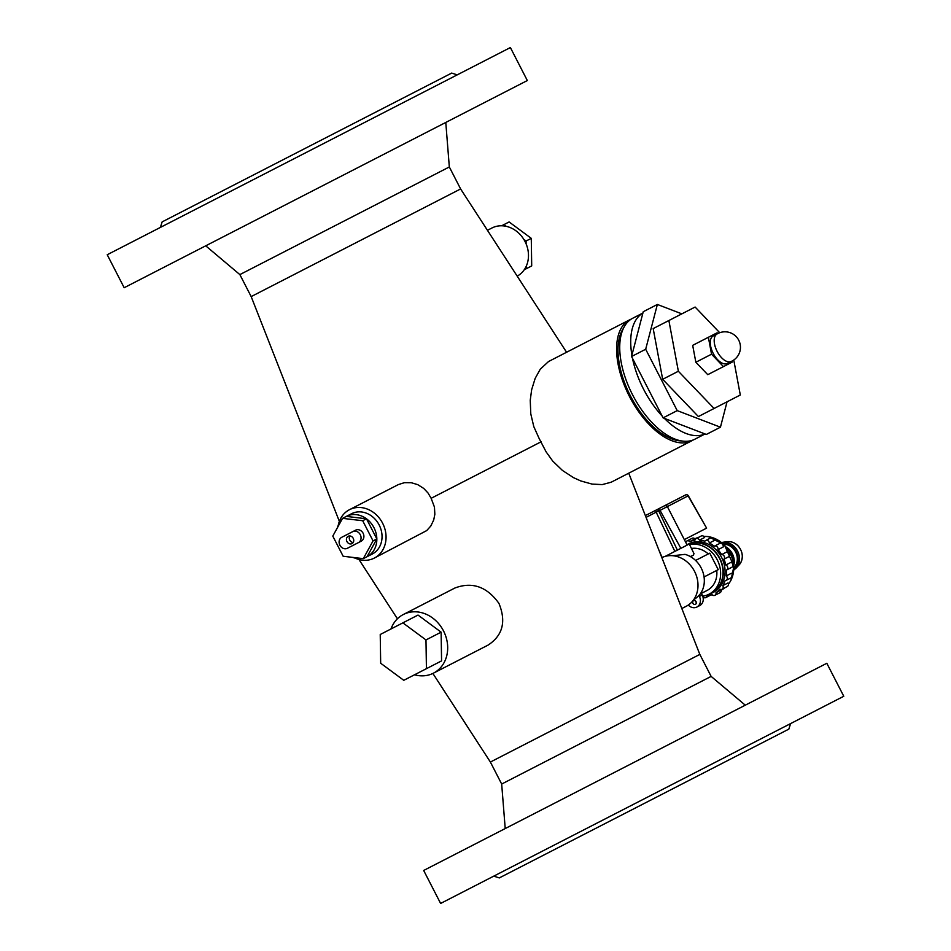 <?xml version="1.0" encoding="UTF-8"?>
<svg xmlns="http://www.w3.org/2000/svg" width="951" height="951" viewBox="0 0 951 951"><rect width="100%" height="100%" fill="white"/><g stroke="black" fill="none" stroke-linecap="round" stroke-linejoin="round"><path stroke-width="1.43" d="M517.201 276.147A27.199 23.288 -117.2 0 0 524.251 269.751A27.199 23.288 -117.2 0 0 526.45 265.757A27.199 23.288 -117.2 0 0 526.117 243.872A27.199 23.288 -117.2 0 0 523.787 239.331A27.199 23.288 -117.2 0 0 506.182 226.314A27.199 23.288 -117.2 0 0 501.652 225.779A27.199 23.288 -117.2 0 0 491.893 228.014L487.447 230.297M506.182 226.314L503.899 224.626L501.652 225.779M526.117 243.872L526.069 241.019L523.787 239.331M524.251 269.751L526.497 268.598L526.45 265.757M526.497 268.598L531.704 265.923L531.276 238.344L509.106 221.952L503.899 224.626M526.069 241.019L531.276 238.344M693.79 599.582A24.726 21.172 -117.2 0 0 698.819 595.421L699.294 595.183A24.726 21.172 -117.2 0 0 702.753 571.622A24.726 21.172 -117.2 0 0 684.982 554.362L672.928 555.729M657.89 509.177L685.588 494.936A2.057 2.057 0 0 1 688.322 495.756L667.352 506.586L687.157 545.101L680.868 548.335L660.03 510.354L656.178 512.173A2.057 1.07 -117.2 0 1 656.261 510.009L657.89 509.177L660.03 510.354M685.588 494.936A2.057 1.819 -117.2 0 1 688.132 495.899L706.617 528.138L684.328 539.597M646.49 515.038L656.261 510.009A2.057 1.759 62.8 0 1 658.746 511.008L677.374 550.118L665.189 556.383M680.868 548.335L674.865 551.414L656.178 512.173L646.062 517.368M665.201 556.383L667.34 555.277M719.836 558.415A27.199 23.288 -117.2 0 0 686.967 544.733L688.488 543.948A27.199 23.288 62.8 0 1 721.631 557.488A27.199 23.288 62.8 0 1 713.345 592.33L711.55 593.246A27.199 23.288 -117.2 0 0 719.836 558.415M708.162 594.613A27.199 23.288 -117.2 0 0 711.55 593.246M709.779 553.161L695.585 560.46L709.779 553.161L718.255 569.649L704.061 576.948M701.362 593.388L707.116 590.44A22.669 19.4 -117.2 0 0 716.745 570.434M689.261 544.02L693.957 553.553L693.422 555.277L690.295 556.537M708.269 553.934A22.669 19.4 -117.2 0 0 691.543 548.454M701.053 592.77L702.218 595.041A8.238 7.061 62.8 0 1 699.71 605.597L696.869 607.047A8.238 7.061 -117.2 0 0 699.377 596.491L698.819 595.421M695.526 600.961A2.057 1.759 -117.2 0 0 696.334 602.518M693.564 600.64A2.057 1.759 62.8 0 1 695.454 604.301A2.057 1.759 62.8 0 1 693.564 600.64L693.564 600.64M688.286 605.05A8.238 7.061 -117.2 0 0 696.869 607.047M702.718 596.194A26.89 23.026 -117.2 0 0 709.042 594.197L711.407 592.972A26.89 23.026 -117.2 0 0 719.598 558.534A26.89 23.026 -117.2 0 0 689.297 544.091M688.667 544.317A26.89 23.026 -117.2 0 0 687.109 545.006M709.042 594.197A26.89 23.026 -117.2 0 0 717.232 559.759A26.89 23.026 -117.2 0 0 689.546 544.578M733.958 567.521L734.255 567.212A13.457 11.519 -117.2 0 0 735.955 552.697A13.457 11.519 -117.2 0 0 723.782 544.234M686.955 540.964A2.734 2.342 -117.2 0 1 689.748 541.583L694.955 538.896A2.734 2.342 -117.2 0 0 692.162 538.29L686.955 540.964A2.734 2.342 -117.2 0 0 685.826 542.522M696.025 538.682A2.734 2.342 -117.2 0 1 699.425 540.168L704.632 537.493A2.734 2.342 -117.2 0 0 701.232 536.007L696.025 538.682A2.734 2.342 -117.2 0 0 694.896 540.287A28.839 24.702 62.8 0 0 689.748 541.583M702.944 596.895A2.734 2.342 -117.2 0 0 706.938 595.992A28.839 24.702 62.8 0 0 712.085 594.696A2.734 2.342 -117.2 0 0 716.008 592.687L721.215 590.012A2.734 2.342 -117.2 0 1 720.085 592.628L714.879 595.302M705.654 540.513A2.734 2.342 -117.2 0 1 709.327 543.021L714.534 540.346A2.734 2.342 -117.2 0 0 710.861 537.838L705.654 540.513A2.734 2.342 -117.2 0 0 704.881 541.214A28.839 24.702 62.8 0 0 699.425 540.168M709.327 543.021A28.839 24.702 62.8 0 1 714.272 546.243A2.734 2.342 -117.2 0 1 717.946 549.702L723.152 547.027A2.734 2.342 -117.2 0 0 719.479 543.568L714.486 546.136M723.973 559.188L729.179 556.513A2.734 2.342 -117.2 0 0 726.826 551.925L721.619 554.599A2.734 2.342 -117.2 0 1 723.973 559.188A28.839 24.702 62.8 0 1 725.815 565.025L731.022 562.35A2.734 2.342 -117.2 0 1 731.699 567.355L726.707 569.922M716.008 592.687A28.839 24.702 62.8 0 0 720.062 589.251A2.734 2.342 -117.2 0 0 722.784 585.638A28.839 24.702 62.8 0 0 725.126 580.585A2.734 2.342 -117.2 0 0 726.231 575.926A28.839 24.702 62.8 0 0 726.493 570.029A2.734 2.342 -117.2 0 0 725.815 565.025M726.136 580.36L731.343 577.685A2.734 2.342 -117.2 0 0 731.438 573.251L726.231 575.926M722.023 589.263L727.23 586.577A2.734 2.342 -117.2 0 0 727.99 582.963L722.784 585.638M717.946 549.702A28.839 24.702 62.8 0 1 721.619 554.599M717.839 333.539L717.125 332.791L708.376 337.284L711.538 354.188L723.449 366.61L732.187 362.117L731.997 361.083M717.018 334.003L713.214 335.953A15.454 7.977 62.8 0 0 713.179 353.344A15.454 7.977 62.8 0 0 727.349 363.448L731.141 361.487M711.538 354.188L695.847 362.26L707.758 374.67L723.449 366.61M695.847 362.26L692.685 345.356L708.376 337.284M714.082 408.478L698.391 416.55L662.669 379.306L653.182 328.582L668.874 320.523L678.36 371.247L714.082 408.478L740.306 394.998L733.768 360.037M662.669 379.306L678.36 371.247M719.729 332.719L695.11 307.042L668.874 320.523M720.442 427.189L706.32 434.452L663.097 417.869L631.559 356.506L631.904 355.175L643.245 311.726L657.367 304.463L645.681 349.255L677.219 410.618L720.442 427.189L727.051 401.809M681.855 313.854L657.367 304.463M663.097 417.869L677.219 410.618M631.559 356.506L645.681 349.255M664.38 418.369A67.996 35.116 62.8 0 0 705.036 433.953L694.872 439.207A67.996 35.116 62.8 0 1 632.558 394.784A67.996 35.116 62.8 0 1 632.712 318.252L642.9 313.022M632.498 358.337A67.996 35.116 62.8 0 0 662.158 416.051M642.9 313.057A67.996 35.116 62.8 0 0 631.904 355.175M631.191 319.144A67.996 35.116 62.8 0 0 629.574 319.869A67.996 35.116 62.8 0 0 629.419 396.401A67.996 35.116 62.8 0 0 691.734 440.812A67.996 35.116 62.8 0 0 693.267 439.933M691.734 440.812L611.172 482.216L602.161 484.606L592.045 484.083L580.835 480.968L573.524 477.664L562.457 470.46L552.697 461.045L546.076 451.808L539.134 438.47L533.796 426.619L530.789 413.911L530.242 400.288L531.645 389.72L535.163 378.391L540.287 369.178L548.537 361.535L629.574 319.869M623.523 328.166A65.833 33.998 62.8 0 0 630.418 395.889A65.833 33.998 62.8 0 0 681.463 440.919M628.73 473.194L699.829 654.407L490.383 762.048L432.883 673.451M541.131 441.775L431.148 498.3L434.452 507.097L434.845 514.277L433.715 519.971L430.803 526.022L426.69 530.599L374.349 558.059A27.199 23.288 62.8 0 1 355.175 558.13M390.98 628.98A32.964 28.233 62.8 0 1 403.355 614.501L454.899 588.015C472.207 581.501 486.888 586.624 498.942 603.386C506.36 621.574 502.746 635.47 488.101 645.087L433.49 673.142A32.964 28.233 62.8 0 1 414.517 674.782M351.965 543.615A4.125 3.531 62.8 0 1 346.949 541.571A4.125 3.531 62.8 0 1 348.197 536.293A4.125 3.531 62.8 0 1 353.225 538.349A4.125 3.531 62.8 0 1 351.965 543.615M349.825 535.96A4.125 3.531 -117.2 0 0 349.778 540.109A4.125 3.531 -117.2 0 0 353.178 542.498M344.607 535.817L355.591 530.183A6.181 5.29 62.8 0 1 363.116 533.249A6.181 5.29 62.8 0 1 361.237 541.167L358.396 542.629A6.181 5.29 -117.2 0 0 360.286 534.712A6.181 5.29 -117.2 0 0 352.75 531.633L341.766 537.279A6.181 5.29 -117.2 0 0 339.887 545.196A6.181 5.29 -117.2 0 0 347.412 548.275L358.396 542.629M355.591 530.183L352.75 531.633M361.237 541.167L350.253 546.813M343.156 556.252L363.282 558.653L373.054 540.893L362.688 520.732L342.562 518.343L332.791 536.102L343.156 556.252M402.879 622.857L418.024 615.071L441.121 632.165L441.573 660.886L426.428 668.672L425.977 639.94L402.879 622.857L380.234 634.495L380.673 663.227L403.771 680.31L426.428 668.672M441.121 632.165L425.977 639.94M373.054 540.893L376.834 538.944L366.48 518.794L346.342 516.393L351.549 513.718A22.669 19.4 62.8 0 1 379.176 525A22.669 19.4 62.8 0 1 372.269 554.029L367.062 556.704L376.834 538.944A22.669 19.4 62.8 0 1 367.062 556.704L363.282 558.653M362.688 520.732L366.48 518.794A22.669 19.4 62.8 0 1 376.834 538.944M342.562 518.343L346.342 516.393A22.669 19.4 62.8 0 1 366.48 518.794M361.451 558.439A22.669 19.4 62.8 0 1 352.631 557.381M337.391 527.734A22.669 19.4 62.8 0 1 341.671 519.959M403.355 614.501A32.964 28.233 62.8 0 1 443.523 630.929A32.964 28.233 62.8 0 1 433.49 673.142M338.271 525.237A27.199 23.288 62.8 0 1 349.481 509.688A27.199 23.288 62.8 0 1 382.623 523.228A27.199 23.288 62.8 0 1 374.349 558.059M349.481 509.688L398.338 484.582L404.389 482.68L411.189 482.692L417.786 484.665L423.73 488.434L428.021 492.987L431.148 498.3M205.725 245.822L239.866 274.601L449.324 166.96L460.617 188.952L251.171 296.593L339.364 521.386M843.775 696.263L440.622 903.45L423.67 870.462L826.823 663.275L843.775 696.263M510.378 47.55L107.225 254.737L124.177 287.725L527.33 80.538L510.378 47.55M661.872 557.631A27.199 23.288 62.8 0 1 694.694 571.67A27.199 23.288 62.8 0 1 686.277 606.239L681.831 608.521M699.829 654.407L711.134 676.399L501.676 784.04L505.219 828.559M790.626 723.568L788.843 729.12L644.077 803.524L499.311 877.916L493.759 876.133M457.241 74.867L451.689 73.084L306.923 147.476L162.157 221.88L160.374 227.432M717.137 333.944A15.454 7.977 62.8 0 0 716.876 334.086A15.454 7.977 62.8 0 0 717.102 351.335A15.454 7.977 62.8 0 0 730.986 361.558A15.454 7.977 62.8 0 0 731.271 361.428M677.813 501.213L660.042 510.378M659.102 550.581L662.146 557.5M702.218 595.041L699.377 596.491M733.946 568.555A14.229 12.185 -117.2 0 0 736.288 565.738A14.229 12.185 -117.2 0 0 735.705 550.807A14.229 12.185 -117.2 0 0 722.998 543.508M733.875 570.018L735.991 568.234A15.24 13.052 -117.2 0 0 737.619 566.047A15.24 13.052 -117.2 0 0 736.775 549.702A15.24 13.052 -117.2 0 0 722.665 542.308L721.761 542.462M733.851 565.108A15.24 13.052 -117.2 0 0 726.564 547.241M732.864 559.521A14.443 12.375 -117.2 0 0 729.94 552.258M735.991 568.234L739.177 564.846A13.599 11.65 -117.2 0 0 740.627 562.897A13.599 11.65 -117.2 0 0 739.878 548.299A13.599 11.65 -117.2 0 0 727.277 541.701L722.665 542.308M694.872 538.813L694.931 538.789A28.839 24.702 62.8 0 1 698.83 537.244M703.835 536.435A28.839 24.702 62.8 0 1 730.083 553.149A28.839 24.702 62.8 0 1 728.395 584.223M724.817 587.825A28.839 24.702 62.8 0 1 721.298 590.096L724.864 587.801M688.322 495.756L706.617 528.138M667.376 506.61C667.614 505.932 666.687 505.635 664.594 505.73M739.177 564.846L740.651 562.849C743.527 556.882 742.612 551.164 737.905 545.708C734.766 542.617 731.224 541.285 727.277 541.701M705.808 597.585L710.207 595.326M714.379 546.183L719.586 543.508M726.6 569.982L731.806 567.307M694.931 538.789L698.878 537.22M703.788 536.388L708.21 536.554L724.412 544.84L733.934 566.309L730.891 580.514L728.395 584.294M397.423 618.792L358.943 559.485M460.617 188.952L566.582 352.25M490.383 762.048L501.676 784.04M711.134 676.399L745.275 705.178M449.324 166.96L445.781 122.441M239.866 274.601L251.171 296.593M730.986 361.558A15.489 15.489 0 0 0 738.463 339.697A15.489 15.489 0 0 0 716.876 334.086"/></g></svg>
